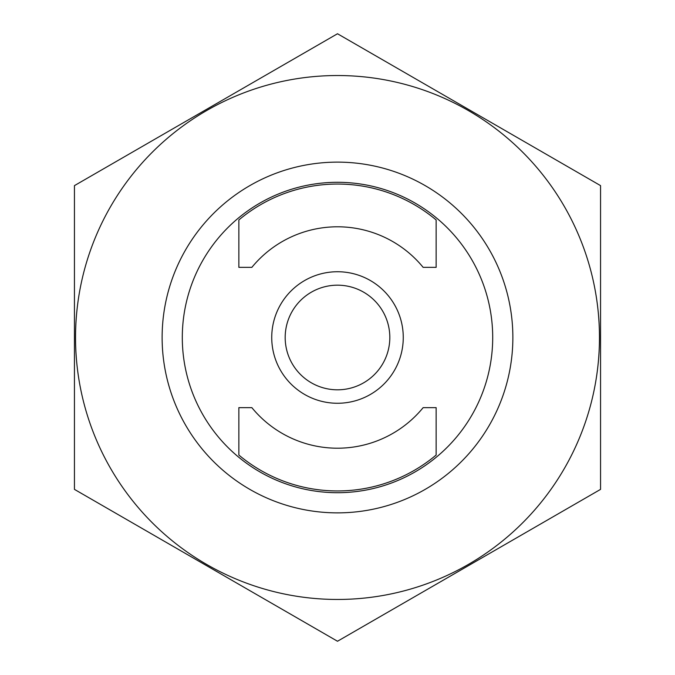 <?xml version="1.0" encoding="UTF-8"?>
<svg xmlns="http://www.w3.org/2000/svg" width="675" height="675" viewBox="0 0 675 675"><rect width="100%" height="100%" fill="white"/><g stroke="black" fill="none" stroke-linecap="round" stroke-linejoin="round"><path stroke-width="1.01" d="M238.857 407.649L251.859 407.649A110.7 110.7 0 0 0 423.141 407.649L436.143 407.649L436.143 455.043A153.453 153.453 0 0 1 238.857 455.043L238.857 407.649M251.859 267.351L238.857 267.351L238.857 219.957A153.453 153.453 0 0 1 436.143 219.957L436.143 267.351L423.141 267.351A110.7 110.7 0 0 0 251.859 267.351M182.301 337.5A155.199 155.199 0 0 1 415.1 203.091A155.199 155.199 0 0 1 415.1 471.909A155.199 155.199 0 0 1 182.301 337.5M162.127 337.5A175.373 175.373 0 0 1 425.183 185.625A175.373 175.373 0 0 1 425.183 489.375A175.373 175.373 0 0 1 162.127 337.5M337.5 389.812A52.312 52.312 0 0 1 292.191 311.344A52.312 52.312 0 0 1 382.809 311.344A52.312 52.312 0 0 1 337.5 389.812M337.5 403.262A65.762 65.762 0 0 1 280.547 304.619A65.762 65.762 0 0 1 394.453 304.619A65.762 65.762 0 0 1 337.5 403.262M74.444 185.625L74.444 489.375L337.5 641.25L600.556 489.375L600.556 185.625L337.5 33.75L74.444 185.625M337.5 599.459A261.959 261.959 0 0 0 564.367 206.516A261.959 261.959 0 0 0 110.633 206.516A261.959 261.959 0 0 0 337.5 599.459"/></g></svg>
